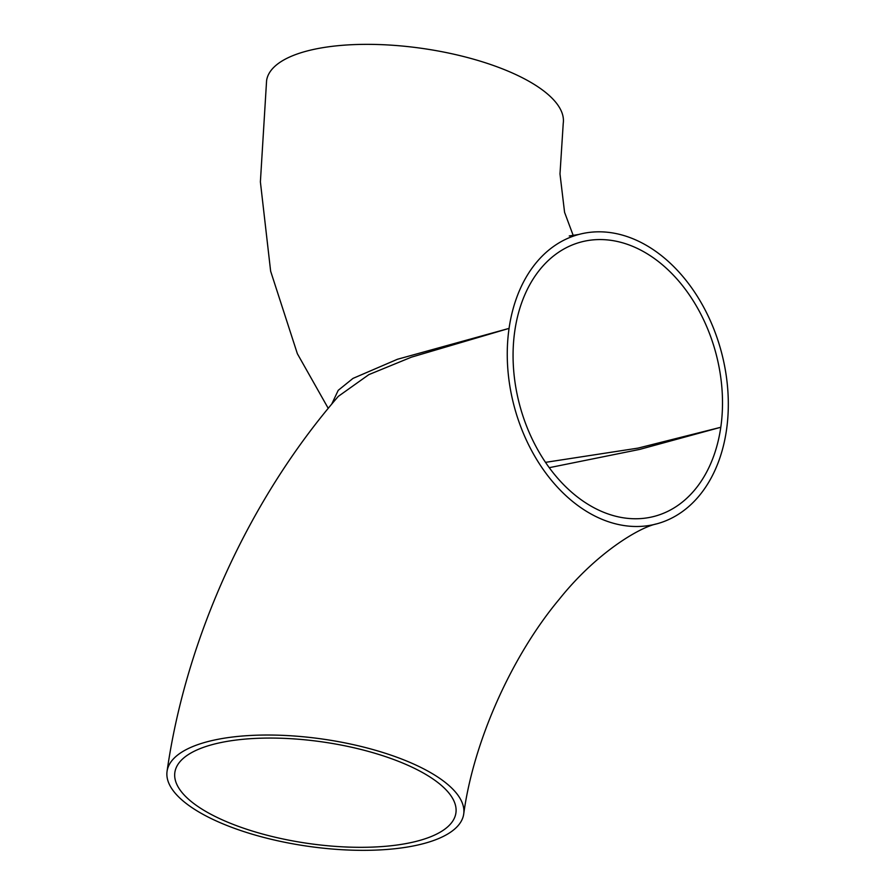 <?xml version="1.0" encoding="UTF-8"?>
<svg xmlns="http://www.w3.org/2000/svg" width="895" height="895" viewBox="0 0 895 895"><rect width="100%" height="100%" fill="white"/><g stroke="black" fill="none" stroke-linecap="round" stroke-linejoin="round"><path stroke-width="1.34" d="M726.505 429.936A149.857 107.098 74.9 0 0 688.613 283.704A149.857 107.098 74.9 0 0 578.741 234.479A149.857 107.098 74.9 0 0 509.065 328.387A149.857 107.098 74.9 0 0 546.957 474.618A149.857 107.098 74.9 0 0 656.829 523.832A149.857 107.098 74.9 0 0 726.505 429.936M331.698 404.148L338.209 390.343L352.988 378.395L397.425 359.275L509.065 328.387L411.465 357.15L368.852 374.625L338.332 396.351C249.403 499.041 186.104 637.464 167.063 771.311A149.857 54.103 -171.8 0 0 214.196 819.999A149.857 54.103 -171.8 0 0 371.112 850.25A149.857 54.103 -171.8 0 0 463.711 814.058A149.857 54.103 -171.8 0 0 323.106 739.136A149.857 54.103 -171.8 0 0 167.063 771.311M328.23 408.333L297.375 353.738L270.637 271.185L260.389 181.886L266.587 80.639A149.857 54.103 8.2 0 1 306.191 51.228A149.857 54.103 8.2 0 1 472.851 58.992A149.857 54.103 8.2 0 1 563.235 123.387L559.99 173.943L564.577 212.339L573.281 235.665M219.51 818.567A141.981 51.261 -171.8 0 0 368.181 847.229A141.981 51.261 -171.8 0 0 455.913 812.94A141.981 51.261 -171.8 0 0 322.692 741.955A141.981 51.261 -171.8 0 0 174.861 772.441A141.981 51.261 -171.8 0 0 219.51 818.567M514.782 331.049A141.981 101.471 74.9 0 0 550.682 469.595A141.981 101.471 74.9 0 0 654.782 516.236A141.981 101.471 74.9 0 0 720.788 427.273A141.981 101.471 74.9 0 0 684.888 288.716A141.981 101.471 74.9 0 0 580.788 242.086A141.981 101.471 74.9 0 0 514.782 331.049M545.502 462.357L638.012 448.115L720.788 427.273L639.645 449.413L549.25 467.682M578.741 234.479L569.265 235.956M656.829 523.832C639.276 527.345 596.059 553.099 559.185 599.348C511.168 656.796 473.321 742.414 463.711 814.058"/></g></svg>
